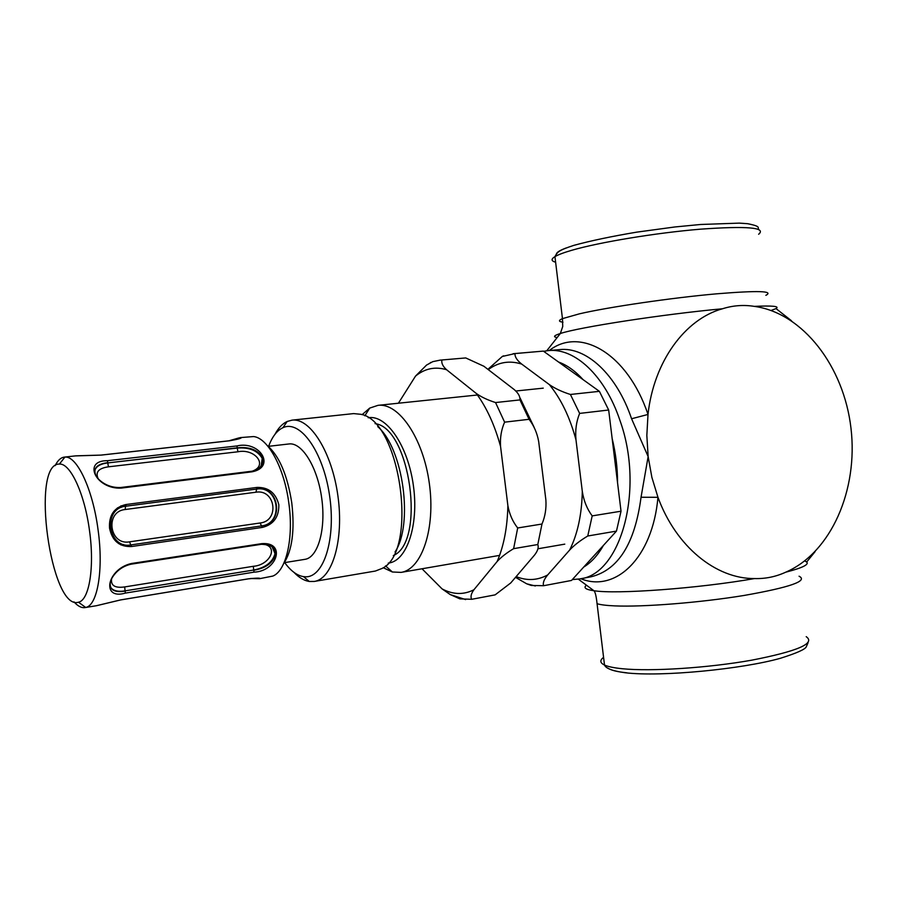 <?xml version="1.0" encoding="UTF-8"?>
<svg xmlns="http://www.w3.org/2000/svg" width="897" height="897" viewBox="0 0 897 897"><rect width="100%" height="100%" fill="white"/><g stroke="black" fill="none" stroke-linecap="round" stroke-linejoin="round"><path stroke-width="1.35" d="M383.243 567.723L392.37 571.994L401.071 572.387C421.825 569.427 435.695 528.535 429.327 483.371C423.216 438.173 398.773 402.562 378.007 405.343L369.721 408.09L362.096 414.672M368.196 417.767C386.293 414.291 407.989 445.596 413.382 485.569C419.034 525.507 406.633 561.522 388.266 563.081M375.069 423.631C410.221 427.6 426.053 542.225 393.301 555.568M268.304 446.347L288.969 443.959C301.975 442.086 317.504 467.079 321.72 498.239C326.104 529.365 317.942 557.631 304.902 559.347L284.371 562.654M395.039 551.98C413.64 524.027 403.202 448.489 377.727 426.624M292.041 420.144L353.642 413.595L361.02 414.324C400.578 421.029 418.551 551.173 382.29 568.35L375.383 571.041L314.32 581.435C332.451 578.946 344.078 539.646 337.922 495.996C332.013 452.312 310.171 417.632 292.041 420.144L287.175 421.478C282.432 423.664 278.35 427.959 274.942 434.361M294.003 572.398C299.026 577.634 304.117 580.651 309.286 581.48L314.32 581.435M268.629 446.302C272.195 436.704 276.96 430.504 282.925 427.712C299.934 419.404 323.032 451.213 329.479 494.965C336.229 538.66 323.806 577.892 305.328 576.782L303.5 576.625C296.997 575.56 290.729 570.884 284.697 562.61M572.308 579.574L579.821 578.913C620.87 574.607 644.887 489.246 619.861 420.177C604.948 375.529 574.506 347.621 548.291 350.604L543.627 351.31M558.551 362.018C567.106 365.157 575.302 371.044 583.128 379.666M612.135 438.454C615.746 453.086 617.551 467.886 617.562 482.833M603.423 545.432C597.873 555.243 591.302 562.453 583.712 567.061M553.729 350.133L559.728 349.606C586.1 346.612 616.654 374.352 631.578 418.753L648.139 456.573L641.041 497.252C634.919 543.526 618.28 570.043 591.101 576.782L579.821 578.913M580.808 578.722C615.51 592.883 652.635 558.057 657.961 497.297L641.041 497.252M804.755 560.917L806.683 561.993C809.229 564.561 802.254 567.958 785.772 572.174C775.804 576.76 765.388 578.89 754.512 578.565C715.974 578.89 675.968 546.598 657.961 497.297L651.884 477.372L648.139 456.573L646.838 435.426L648.004 414.448C627.519 353.283 579.989 326.362 549.278 350.525M631.578 418.753L648.004 414.448C653.734 361.693 684.916 319.119 722.433 308.781C732.916 305.462 743.535 304.655 754.299 306.37C772.642 305.529 779.885 306.269 776.006 308.579L771.128 310.463M556.869 337.496C552.9 336.835 554.054 335.512 560.333 333.516L560.333 333.516C578.442 327.338 663.511 314.163 722.433 308.781M754.512 578.565C698.662 588.432 616.374 594.408 593.937 590.731L593.937 590.731C585.831 589.587 583.263 587.804 586.234 585.382M754.299 306.37C803.062 312.975 843.92 366.671 850.984 428.239C858.317 489.784 831.216 552.53 785.772 572.174M582.299 491.343C583.745 500.818 587.053 509.003 592.188 515.887L587.759 536.002C580.146 540.577 574.114 545.253 569.662 550.04C577.612 534.04 581.828 514.486 582.299 491.343L575.986 439.889C569.909 417.307 561.029 398.873 549.334 384.589C554.862 388.457 561.881 391.754 570.402 394.467L579.63 413.405C576.322 421.489 575.1 430.325 575.986 439.889M487.912 369.34L502.298 356.457L514.99 353.586C514.755 356.838 516.986 360.325 521.684 364.07C509.518 360.269 498.384 362.119 488.26 369.609M516.156 576.603C527.044 580.976 537.55 580.426 547.675 574.955C543.997 579.395 542.64 582.983 543.616 585.719L531.282 585.449L526.651 583.79L515.517 577.343M549.334 384.589L521.684 364.07M543.616 585.719L571.524 580.449L616.463 531.102L621.027 511.212L608.671 410.019L599.387 391.339L570.402 394.467M599.387 391.339L543.335 351.097L514.99 353.586M616.463 531.102L587.759 536.002M547.675 574.955L569.662 550.04M621.027 511.212L592.188 515.887M608.671 410.019L579.63 413.405M543.335 351.097L513.106 353.71M95.901 475.601C92.884 468.301 96.854 463.996 107.808 462.661L107.449 460.688C81.963 460.396 96.08 489.527 121.241 488.091L120.781 487.497C104.063 488.271 95.934 476.374 95.901 475.612M94.734 470.577C96.125 466.362 100.464 463.816 107.763 462.919L237.313 447.827C249.366 446.594 257.719 449.767 262.384 457.358L261.139 466.025M251.25 471.676L252.079 471.811C276.164 467.18 260.007 440.382 236.954 445.944L107.449 460.688M109.546 528.21C112.215 540.925 119.548 547.024 131.556 546.531L262.35 527.414C273.529 524.577 279.023 517.031 278.844 504.787C275.783 492.924 268.495 487.138 256.968 487.419L125.883 504.54C114.188 507.332 108.75 515.226 109.546 528.21M74.003 601.876C77.848 606.204 81.549 608.11 85.125 607.583L85.697 607.46C97.504 605.542 103.693 569.64 98.065 529.802C92.851 489.414 76.94 455.676 64.932 457.078L64.337 457.111C60.761 457.582 57.711 460.419 55.177 465.621M240.553 437.579L253.593 436.559C268.001 437.938 284.383 468.055 288.868 503.396C293.801 538.245 286.188 570.873 272.856 576.065L259.827 578.643M250.431 578.531L259.637 578.688C260.892 577.903 257.147 577.948 248.402 578.823L120.691 599.891L96.428 605.71M75.202 455.911L101.103 455.115L229.8 440.752C238.938 439.082 242.459 438.039 240.362 437.601L228.982 440.808M131.433 563.495C106.833 569.001 100.913 600.317 125.356 593.096L253.952 572.163C277.599 571.288 286.188 541.62 261.745 543.649L131.433 563.495L131.153 564.168L261.408 544.3L261.745 543.649M131.556 546.531L130.906 544.928C107.898 549.368 102.348 508.274 125.681 506.233L125.883 504.54M125.132 509.53C104.725 511.391 109.367 545.634 129.504 541.844L130.794 544.928L261.509 525.911L260.119 522.996C279.808 520.922 275.502 488.899 255.97 492.206L125.132 509.53L125.558 506.256L256.553 489.067C279.001 485.255 284.147 523.523 261.509 525.911L130.794 544.928C107.438 549.379 101.888 508.352 125.558 506.256L256.688 489.044C279.561 485.165 284.697 523.478 261.644 525.889L262.35 527.414M125.356 593.096L125.176 591.101C114.289 592.827 109.333 589.845 110.309 582.164C110.107 581.413 115.074 567.812 131.153 564.168L130.771 563.809M272.049 546.722L275.469 554.581C276.635 548.168 271.948 544.737 261.408 544.3L260.982 543.963M273.63 548.314L275.457 554.604C272.923 562.991 265.703 568.216 253.806 570.257L253.952 572.163M272.968 547.619L274.998 553.808C272.509 562.318 265.4 567.723 253.683 570.032L125.064 590.865C117.765 591.998 112.899 590.753 110.488 587.12M236.954 445.944L237.257 448.074L107.763 462.919L108.436 466.821C98.648 468.2 95.205 472.125 98.109 478.583M252.337 471.149C268.551 465.442 254.77 448.208 237.929 451.785L237.257 448.074C249.198 447.143 257.484 450.518 262.126 458.21L262.283 464.029M111.576 578.924C110.679 585.606 115.051 588.275 124.683 586.93L125.064 590.865L253.683 570.032L253.346 566.287C270.087 565.144 279.259 545.892 262.821 544.143M89.543 530.923C94.69 567.375 89.184 600.328 78.488 602.212C50.781 611.35 30.263 462.796 59.404 464.085C70.347 462.953 84.766 493.978 89.543 530.923M283.598 563.776C292.175 550.769 294.9 530.497 291.783 502.937C287.421 475.051 279.236 455.9 267.25 445.484M507.881 505.65C509.429 514.239 512.703 521.673 517.692 527.974L513.622 548.661C506.614 552.866 501.131 557.149 497.162 561.488C503.811 546.049 507.388 527.436 507.881 505.65L500.56 446.471C494.74 425.189 486.667 407.541 476.341 393.503C481.297 397.035 487.699 400.051 495.548 402.551L504.607 422.162C501.322 429.629 499.965 437.736 500.56 446.471M441.929 360.033C441.257 363.05 442.793 366.279 446.549 369.71C435.18 366.357 424.842 368.476 415.535 376.078L426.535 365.09L432.78 361.648L440.135 360.134L465.734 357.937L440.135 360.134M473.908 589.766C471.082 593.691 470.342 596.875 471.687 599.297L459.858 598.86L450.171 594.532L442.086 588.903C453.03 594.7 463.637 594.98 473.908 589.766L497.162 561.488M430.414 362.523L431.087 362.466M504.607 422.162L529.073 419.303L519.957 399.916C520.249 396.575 518.343 393.133 514.239 389.59L483.909 366.268L465.734 357.937M495.548 402.551L519.957 399.916M442.086 588.903L422.027 568.776M446.549 369.71L476.341 393.503M398.403 403.224L415.535 376.078M471.687 599.297L495.122 594.868L510.741 582.949L534.646 554.929C537.796 550.803 538.839 547.327 537.796 544.535L541.979 524.027C545.163 516.493 546.452 508.442 545.869 499.876L538.693 441.638C537.191 433.173 533.984 425.727 529.073 419.303M520.137 398.089L534.264 427.589M513.622 548.661L537.796 544.535M517.692 527.974L541.979 524.027M607.908 668.097C610.767 670.25 617.147 671.831 627.059 672.851M566.31 247.908C559.907 250.308 556.611 252.349 556.409 254.03M555.613 262.227C551.15 260.971 550.926 259.11 554.94 256.632C558.102 254.748 563.697 252.64 571.737 250.297C599.185 242.28 655.898 232.861 700.49 229.172C747.279 225.842 766.655 227.546 758.638 234.252M765.859 295.337C774.234 290.942 757.887 290.437 716.781 293.812C671.999 297.737 608.301 307.088 579.44 313.827L562.464 318.637C558.349 320.408 558.517 321.597 562.968 322.202M806.212 636.668C815.765 643.373 797.635 651.211 751.832 660.158C708.025 667.985 650.998 671.618 622.417 668.736C614.041 667.906 608.076 666.673 604.511 665.047C599.97 662.883 599.656 660.315 603.58 657.355M808.04 642.768L806.246 646.872C805.035 649.439 796.379 653.251 780.278 658.32C742.424 669.005 661.526 677.134 625.22 672.75C612.752 671.046 605.845 668.489 604.511 665.047L597.066 603.703C600.575 604.802 606.484 605.531 614.804 605.89C643.216 607.157 700.198 602.661 744.118 595.451C790.078 587.333 808.388 580.92 799.07 576.222M121.241 488.091L252.079 471.811M123.562 544.513L120.826 544.905M120.86 505.919L125.972 505.246M255.97 492.206L256.968 487.419M118.774 543.705L120.658 543.436L118.774 543.705M237.929 451.785L108.436 466.821M129.504 541.844L260.119 522.996M124.683 586.93L253.346 566.287M116.946 541.07L115.791 541.239M113.874 511.29L115.545 511.066M121.218 507.388L117.429 507.881L121.218 507.388M385.542 565.884L392.37 571.994M364.821 415.816L369.721 408.09M543.246 388.154L515.652 391.025M477.428 394.994L378.007 405.343M564.785 544.143L537.942 548.773M499.584 555.389L401.071 572.387M303.5 576.625L309.286 581.48M282.925 427.712L287.175 421.478M559.728 349.606L548.291 350.604M758.817 229.43C756.799 227.838 762.428 226.605 747.537 223.689L739.184 223.118L700.546 224.485L674.914 226.963L636.735 232.144C611.799 236.337 590.865 240.732 573.912 245.341C558.203 250.476 557.519 251.979 554.94 256.632L562.464 318.637L562.744 326.474L560.333 333.516L546.766 350.772M585.192 577.892L591.101 576.782M597.066 603.703C596.281 596.281 595.238 591.953 593.937 590.731L578.318 579.159M806.683 561.993L815.138 551.599M791.468 320.745L776.006 308.579M502.298 356.457L503.553 355.851M535.341 585.988L526.651 583.79M262.148 458.266L262.384 457.358C264.189 457.055 263 470.835 251.564 471.261L120.781 487.497M240.374 437.601L240.351 437.601C243.311 437.601 239.757 438.644 229.688 440.73L101.002 455.093L75.796 455.833M75.74 455.855L64.337 457.111M259.704 578.666L259.637 578.677C260.063 577.96 256.284 578.016 248.301 578.868L120.613 599.936L96.685 605.666M96.663 605.677L85.125 607.583M257.809 578.173L250.285 578.543M261.834 464.859C262.686 461.619 262.787 459.399 262.126 458.21M239.05 438.745L239.062 437.893L228.825 440.831M78.488 602.212L85.697 607.46M59.404 464.085L64.932 457.078M432.78 361.648L426.524 365.09M450.171 594.532L465.644 599.588"/></g></svg>
